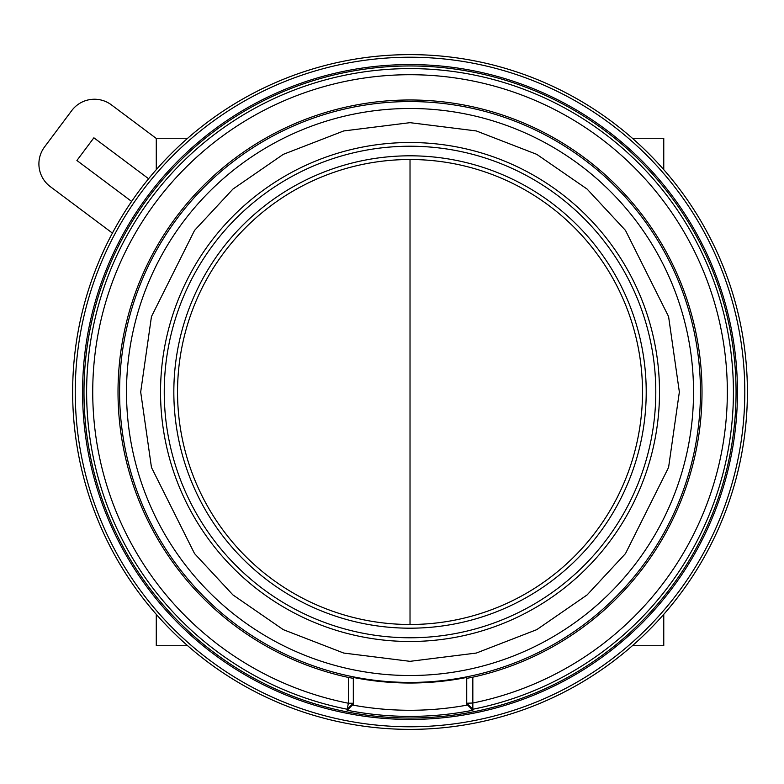 <?xml version="1.0" encoding="UTF-8"?>
<svg xmlns="http://www.w3.org/2000/svg" width="784" height="784" viewBox="0 0 784 784"><rect width="100%" height="100%" fill="white"/><g stroke="black" fill="none" stroke-linecap="round" stroke-linejoin="round"><path stroke-width="1.18" d="M177.537 392A232.485 232.485 0 0 0 410.022 624.485A232.485 232.485 0 0 0 642.508 392A232.485 232.485 0 0 0 410.022 159.515A232.485 232.485 0 0 0 177.537 392M410.022 641.488A249.488 249.488 0 0 1 160.534 392A249.488 249.488 0 0 1 410.022 142.512A249.488 249.488 0 0 1 659.511 392A249.488 249.488 0 0 1 410.022 641.488M472.83 677.18A292.02 292.02 0 0 0 410.022 99.98A292.02 292.02 0 0 0 348.37 677.435L353.319 678.346L353.319 677.445A291.031 291.031 0 0 0 466.725 677.445L466.725 678.366L472.83 677.18L472.83 703.013A317.285 317.285 0 0 0 410.022 74.715A317.285 317.285 0 0 0 348.37 703.238L347.185 709.236A323.4 323.4 0 0 1 410.022 68.6A323.4 323.4 0 0 1 472.86 709.236L472.83 703.013L466.725 703.238L466.725 704.159M119.589 392A290.433 290.433 0 0 0 410.022 682.433A290.433 290.433 0 0 0 700.455 392A290.433 290.433 0 0 0 410.022 101.567A290.433 290.433 0 0 0 119.589 392M467.107 704.63L472.85 710.245A324.39 324.39 0 0 1 347.185 710.245L352.878 704.591M410.022 65.964A326.036 326.036 0 0 1 736.058 392A326.036 326.036 0 0 1 410.022 718.036A326.036 326.036 0 0 1 83.986 392A326.036 326.036 0 0 1 410.022 65.964M472.85 710.245L472.86 709.236L466.725 703.238L466.725 677.445M737.46 392A327.438 327.438 0 0 0 410.022 64.562A327.438 327.438 0 0 0 82.575 392A327.438 327.438 0 0 0 410.022 719.438A327.438 327.438 0 0 0 737.46 392M410.022 57.222A334.778 334.778 0 0 1 744.8 392A334.778 334.778 0 0 1 410.022 726.778A334.778 334.778 0 0 1 75.244 392A334.778 334.778 0 0 1 410.022 57.222M410.022 54.625A337.375 337.375 0 0 1 747.397 392A337.375 337.375 0 0 1 410.022 729.375A337.375 337.375 0 0 1 72.647 392A337.375 337.375 0 0 1 410.022 54.625M126.508 392A283.514 283.514 0 0 0 410.022 675.514A283.514 283.514 0 0 0 693.526 392A283.514 283.514 0 0 0 410.022 108.486A283.514 283.514 0 0 0 126.508 392A283.514 283.514 0 0 0 410.022 675.514A283.514 283.514 0 0 0 693.526 392A283.514 283.514 0 0 0 410.022 108.486M140.689 392L151.459 467.411L194.55 553.602L232.926 594.919L283.279 629.65L343.725 653.052L410.022 661.333L476.319 653.052L536.766 629.65L587.118 594.919L625.485 553.602L668.585 467.411L679.356 392L668.585 316.589L625.485 230.398L587.118 189.081L536.766 154.35L476.319 130.948L410.022 122.667L343.725 130.948L283.279 154.35L232.926 189.081L194.55 230.398L151.459 316.589L140.689 392M353.319 704.159L353.319 703.258L348.37 703.238L348.37 677.435M466.725 704.63L466.725 703.238M467.195 705.1A318.275 318.275 0 0 1 352.79 705.09M353.319 704.591L353.319 677.445M347.185 710.245L347.185 709.236L353.319 703.258L353.319 678.346M148.597 178.732L93.884 137.798L76.901 160.495L131.614 201.429M112.406 233.093L50.274 186.612A28.351 28.351 0 0 1 44.561 146.922L71.736 110.603A28.351 28.351 0 0 1 111.416 104.88L156.281 138.445M187.67 645.742L156.281 645.742L156.281 614.352M156.281 169.648L156.281 138.258L187.67 138.258M632.365 138.258L663.764 138.258L663.764 169.648M663.764 614.352L663.764 645.742L632.365 645.742M410.022 159.515L410.022 624.485M410.022 637.774A245.774 245.774 0 0 1 164.248 392A245.774 245.774 0 0 1 410.022 146.226A245.774 245.774 0 0 1 655.796 392A245.774 245.774 0 0 1 410.022 637.774M646.212 392A236.19 236.19 0 0 0 410.022 155.81A236.19 236.19 0 0 0 173.832 392A236.19 236.19 0 0 0 410.022 628.19A236.19 236.19 0 0 0 646.212 392"/></g></svg>

